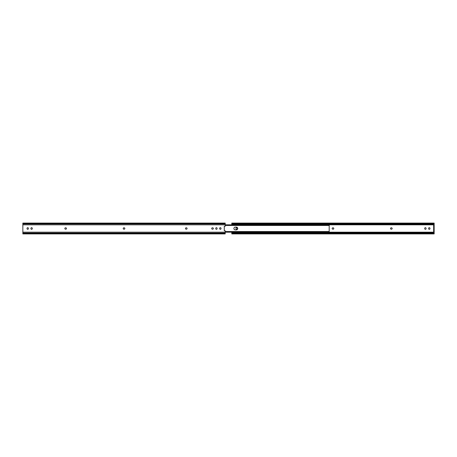 <?xml version="1.0" encoding="UTF-8"?>
<svg xmlns="http://www.w3.org/2000/svg" width="457" height="457" viewBox="0 0 457 457"><rect width="100%" height="100%" fill="white"/><g stroke="black" fill="none" stroke-linecap="round" stroke-linejoin="round"><path stroke-width="0.69" d="M390.535 228.5A0.691 0.691 0 0 1 391.226 227.809L391.472 227.809A0.691 0.691 0 0 1 392.157 228.5A0.691 0.691 0 0 1 391.472 229.191L391.226 229.191A0.691 0.691 0 0 1 390.535 228.5M332.165 228.5A0.691 0.691 0 0 1 332.856 227.809L333.102 227.809A0.691 0.691 0 0 1 333.793 228.5A0.691 0.691 0 0 1 333.102 229.191L332.856 229.191A0.691 0.691 0 0 1 332.165 228.5M428.592 228.62L428.592 228.38A0.691 0.691 0 0 1 429.277 227.689A0.691 0.691 0 0 1 429.968 228.38L429.968 228.62A0.691 0.691 0 0 1 429.277 229.311A0.691 0.691 0 0 1 428.592 228.62M424.696 228.62L424.696 228.38A0.691 0.691 0 0 1 425.387 227.689A0.691 0.691 0 0 1 426.078 228.38L426.078 228.62A0.691 0.691 0 0 1 425.387 229.311A0.691 0.691 0 0 1 424.696 228.62M235.989 228.62L235.989 228.38A0.691 0.691 0 0 1 236.68 227.689A0.691 0.691 0 0 1 237.372 228.38L237.372 228.62A0.691 0.691 0 0 1 236.68 229.311A0.691 0.691 0 0 1 235.989 228.62M434.15 232.185L328.692 232.185L328.692 232.499L233.219 232.499L233.219 232.179L231.808 232.185L231.808 233.91L434.15 233.91L434.15 223.09L231.808 223.09L434.15 223.273M233.219 223.69L233.219 224.821L231.808 224.815L231.808 223.69L434.15 223.69M231.808 233.727L434.15 233.727M231.808 233.31L434.15 233.31M231.808 223.69L231.808 223.273M434.15 224.975L433.659 224.975L433.659 232.025L434.15 232.025M66.465 228.5A0.691 0.691 0 0 0 65.774 227.809L65.528 227.809A0.691 0.691 0 0 0 64.843 228.5A0.691 0.691 0 0 0 65.528 229.191L65.774 229.191A0.691 0.691 0 0 0 66.465 228.5M124.835 228.5A0.691 0.691 0 0 0 124.144 227.809L123.898 227.809A0.691 0.691 0 0 0 123.207 228.5A0.691 0.691 0 0 0 123.898 229.191L124.144 229.191A0.691 0.691 0 0 0 124.835 228.5M187.09 228.5A0.691 0.691 0 0 0 186.405 227.809L186.159 227.809A0.691 0.691 0 0 0 185.468 228.5A0.691 0.691 0 0 0 186.159 229.191L186.405 229.191A0.691 0.691 0 0 0 187.09 228.5M213.35 228.5A0.691 0.691 0 0 0 212.659 227.809L212.414 227.809A0.691 0.691 0 0 0 211.722 228.5A0.691 0.691 0 0 0 212.414 229.191L212.659 229.191A0.691 0.691 0 0 0 213.35 228.5M225.192 230.722L225.192 233.91L22.85 233.91L22.85 223.09L225.192 223.09L225.192 226.278L224.273 226.278L224.273 230.722L225.192 230.722M27.032 228.38L27.032 228.62A0.691 0.691 0 0 0 27.723 229.311A0.691 0.691 0 0 0 28.408 228.62L28.408 228.38A0.691 0.691 0 0 0 27.723 227.689A0.691 0.691 0 0 0 27.032 228.38M30.922 228.38L30.922 228.62A0.691 0.691 0 0 0 31.613 229.311A0.691 0.691 0 0 0 32.304 228.62L32.304 228.38A0.691 0.691 0 0 0 31.613 227.689A0.691 0.691 0 0 0 30.922 228.38M215.738 228.38L215.738 228.62A0.691 0.691 0 0 0 216.429 229.311A0.691 0.691 0 0 0 217.115 228.62L217.115 228.38A0.691 0.691 0 0 0 216.429 227.689A0.691 0.691 0 0 0 215.738 228.38M219.628 228.38L219.628 228.62A0.691 0.691 0 0 0 220.32 229.311A0.691 0.691 0 0 0 221.011 228.62L221.011 228.38A0.691 0.691 0 0 0 220.32 227.689A0.691 0.691 0 0 0 219.628 228.38M237.72 228.5A1.377 1.377 0 0 1 236.343 229.877L235.269 229.877A1.377 1.377 0 0 1 233.893 228.5A1.377 1.377 0 0 1 235.269 227.123L236.343 227.123A1.377 1.377 0 0 1 237.72 228.5M22.85 232.185L329.183 232.179L329.183 224.821L22.85 224.815M225.192 231.688L329.183 231.688M225.192 225.312L329.183 225.312M235.269 227.123A1.377 1.377 0 0 0 233.893 228.5A1.377 1.377 0 0 0 235.269 229.877M236.343 229.877A1.377 1.377 0 0 0 237.72 228.5A1.377 1.377 0 0 0 236.343 227.123M328.692 232.499L328.692 233.31M233.219 232.499L233.219 233.31M328.692 223.69L328.692 224.284L233.219 224.284M328.692 224.284L233.219 224.438M328.692 224.438L233.219 224.501M328.692 224.501L328.692 224.821L434.15 224.815M328.692 232.562L233.219 232.562M328.692 232.716L233.219 232.716M231.808 233.196L233.219 233.196M328.692 233.196L434.15 233.196M231.808 232.699L233.219 232.699M328.692 232.699L434.15 232.699M231.808 224.301L233.219 224.301M328.692 224.301L434.15 224.301M231.808 223.804L233.219 223.804M328.692 223.804L434.15 223.804M225.192 223.462L22.85 223.462M225.192 223.959L22.85 223.959M225.192 233.041L22.85 233.041M225.192 233.538L22.85 233.538M225.192 231.533L329.183 231.533M225.192 225.467L329.183 225.467"/></g></svg>
